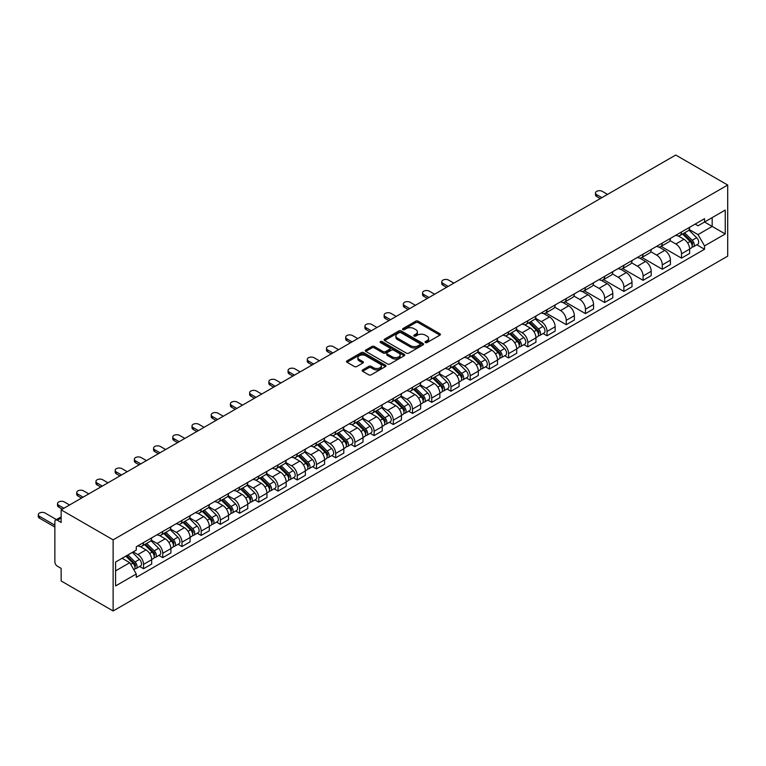 <?xml version="1.0" encoding="UTF-8"?>
<svg xmlns="http://www.w3.org/2000/svg" width="766" height="766" viewBox="0 0 766 766"><rect width="100%" height="100%" fill="white"/><g stroke="black" fill="none" stroke-linecap="round" stroke-linejoin="round"><path stroke-width="1.15" d="M425.369 342.565A1.197 0.689 0 0 0 427.064 342.565L439.914 335.144A1.714 0.986 0 0 0 440.412 334.445A1.714 0.986 0 0 0 439.914 333.746L418.15 321.184A1.714 0.986 0 0 0 415.727 321.184L402.887 328.604A1.197 0.689 0 0 0 402.533 329.093A1.197 0.689 0 0 0 402.887 329.581A1.197 0.689 0 0 0 404.582 329.581L406.239 328.614A5.467 3.16 0 0 1 413.975 328.614L415.794 329.667A5.467 3.16 0 0 1 417.393 331.898A5.467 3.16 0 0 1 415.794 334.129L414.128 335.096A1.197 0.689 0 0 0 413.784 335.585A1.197 0.689 0 0 0 414.128 336.073A1.197 0.689 0 0 0 415.823 336.073L417.489 335.106A5.467 3.16 0 0 1 425.226 335.106L427.035 336.159A5.467 3.16 0 0 1 428.634 338.39A5.467 3.16 0 0 1 427.035 340.621L425.369 341.579A1.197 0.689 0 0 0 425.025 342.076A1.197 0.689 0 0 0 425.369 342.565L425.369 341.579M362.663 369.901A1.714 0.986 0 0 0 362.155 370.6A1.714 0.986 0 0 0 362.663 371.299L368.762 374.823A1.714 0.986 0 0 0 371.184 374.823L385.451 366.588A1.714 0.986 0 0 0 385.949 365.889A1.714 0.986 0 0 0 385.451 365.19L363.687 352.628A1.714 0.986 0 0 0 361.274 352.628L347.008 360.863A1.714 0.986 0 0 0 346.5 361.562A1.714 0.986 0 0 0 347.008 362.261L354.38 366.521A1.714 0.986 0 0 0 356.793 366.521L362.902 362.998A1.714 0.986 0 0 0 363.4 362.299A1.714 0.986 0 0 0 362.902 361.6L359.244 359.484A4.577 2.643 0 0 1 357.904 357.617A4.577 2.643 0 0 1 360.729 355.175A4.577 2.643 0 0 1 365.717 355.75L380.041 364.022A4.577 2.643 0 0 1 381.382 365.889A4.577 2.643 0 0 1 378.557 368.331A4.577 2.643 0 0 1 373.569 367.757L371.184 366.378A1.714 0.986 0 0 0 368.762 366.378L362.663 369.901L362.663 371.299M113.129 539.858L61.146 509.85L675.727 155.029L727.7 185.037L113.129 539.858L113.129 610.971L727.7 256.15L727.7 185.037M406.363 353.116A1.714 0.986 0 0 0 408.785 353.116L423.043 344.882A1.714 0.986 0 0 0 423.55 344.183A1.714 0.986 0 0 0 423.043 343.484L401.288 330.922A1.714 0.986 0 0 0 398.866 330.922L384.599 339.156A1.714 0.986 0 0 0 384.101 339.855A1.714 0.986 0 0 0 384.599 340.554L406.363 353.116M380.913 342.823A1.197 0.689 0 0 1 382.129 342.986L382.129 341.569L404.247 354.342A1.714 0.986 0 0 1 404.745 355.041A1.714 0.986 0 0 1 404.247 355.73L389.98 363.974A1.714 0.986 0 0 1 387.567 363.974L365.803 351.403L371.912 347.908L371.912 346.491L365.803 350.014A1.714 0.986 0 0 0 365.305 350.713A1.714 0.986 0 0 0 365.803 351.403L365.803 350.014M371.912 347.908A1.714 0.986 0 0 1 374.325 347.908L374.325 346.491A1.714 0.986 0 0 0 371.912 346.491M374.325 346.491L383.153 351.584A1.714 0.986 0 0 0 385.566 351.584L389.616 349.248A1.714 0.986 0 0 0 390.124 348.549A1.714 0.986 0 0 0 389.616 347.85L380.434 342.546A1.197 0.689 0 0 1 380.08 342.057A1.197 0.689 0 0 1 380.817 341.416A1.197 0.689 0 0 1 382.129 341.569M61.146 509.85L61.146 522.441L57.335 520.238A3.485 2.011 -120 0 0 55.592 520.066A3.485 2.011 -120 0 0 54.865 521.656L54.865 561.909A3.485 2.011 -120 0 0 57.335 566.17L61.146 568.372L61.146 580.963L113.129 610.971M681.51 231.974A8.014 4.625 60 0 1 679.854 235.564L687.983 230.872A8.014 4.625 -120 0 0 689.639 227.272M669.982 240.601L675.851 243.99A8.014 4.625 60 0 1 681.51 253.795L689.639 249.103A8.014 4.625 -120 0 0 683.981 239.289L678.159 235.938M689.639 249.103L689.639 253.441L681.51 258.132L661.135 246.374M679.854 235.564A8.014 4.625 60 0 1 675.909 235.2M681.51 253.795L681.51 258.132M662.303 243.061A8.014 4.625 60 0 1 660.646 246.662L668.766 241.97A8.014 4.625 -120 0 0 670.432 238.37M641.927 257.462L662.303 269.23L670.432 264.538L670.432 260.201A8.014 4.625 -120 0 0 664.764 250.386L658.942 247.025M660.646 246.662A8.014 4.625 60 0 1 656.701 246.298M650.765 251.688L656.634 255.078A8.014 4.625 60 0 1 662.303 264.892L662.303 269.23M643.086 254.159A8.014 4.625 60 0 1 641.429 257.749L649.558 253.058A8.014 4.625 -120 0 0 651.215 249.457M622.71 268.56L643.086 280.318L651.215 275.626L651.215 271.288A8.014 4.625 -120 0 0 645.547 261.474L639.734 258.123M641.429 257.749A8.014 4.625 60 0 1 637.484 257.386M631.548 262.786L637.427 266.175A8.014 4.625 60 0 1 643.086 275.98L643.086 280.318M623.878 265.247A8.014 4.625 60 0 1 622.212 268.847L630.341 264.155A8.014 4.625 -120 0 0 632.007 260.555M603.503 279.647L623.878 291.415L632.007 286.723L632.007 282.386A8.014 4.625 -120 0 0 626.339 272.572L620.517 269.211M622.212 268.847A8.014 4.625 60 0 1 618.267 268.483M612.34 273.874L618.21 277.263A8.014 4.625 60 0 1 623.878 287.078L623.878 291.415M604.661 276.344A8.014 4.625 60 0 1 603.005 279.935L611.134 275.243A8.014 4.625 -120 0 0 612.79 271.643M584.286 290.745L604.661 302.503L612.79 297.811L612.79 293.474A8.014 4.625 -120 0 0 607.122 283.659L601.31 280.308M603.005 279.935A8.014 4.625 60 0 1 599.06 279.571M593.123 284.971L598.993 288.361A8.014 4.625 60 0 1 604.661 298.166L604.661 302.503M585.444 287.432A8.014 4.625 60 0 1 583.788 291.032L591.917 286.34A8.014 4.625 -120 0 0 593.573 282.74M565.069 301.833L585.444 313.6L593.573 308.909L593.573 304.571A8.014 4.625 -120 0 0 587.915 294.757L582.093 291.396M583.788 291.032A8.014 4.625 60 0 1 579.843 290.668M573.916 296.059L579.785 299.449A8.014 4.625 60 0 1 585.444 309.263L585.444 313.6M566.237 298.529A8.014 4.625 60 0 1 564.58 302.12L572.7 297.428A8.014 4.625 -120 0 0 574.366 293.828M545.861 312.93L566.237 324.688L574.366 319.996L574.366 315.659A8.014 4.625 -120 0 0 568.698 305.845L562.876 302.493M564.58 302.12A8.014 4.625 60 0 1 560.635 301.756M554.699 307.156L560.568 310.546A8.014 4.625 60 0 1 566.237 320.351L566.237 324.688M547.02 309.617A8.014 4.625 60 0 1 545.363 313.217L553.492 308.526A8.014 4.625 -120 0 0 555.149 304.925M543.123 333.536L547.02 335.786L555.149 331.094L555.149 326.756A8.014 4.625 -120 0 0 549.481 316.942L543.668 313.581M545.363 313.217A8.014 4.625 60 0 1 541.418 312.854M535.482 318.244L541.361 321.634A8.014 4.625 60 0 1 547.02 331.448L547.02 335.786M527.812 320.715A8.014 4.625 60 0 1 526.146 324.305L534.275 319.614A8.014 4.625 -120 0 0 535.941 316.013M523.915 344.623L527.812 346.874L535.941 342.182L535.941 337.844A8.014 4.625 -120 0 0 530.273 328.03L524.451 324.679M526.146 324.305A8.014 4.625 60 0 1 522.201 323.941M516.274 329.342L522.144 332.731A8.014 4.625 60 0 1 527.812 342.536L527.812 346.874M508.595 331.802A8.014 4.625 60 0 1 506.939 335.403L515.068 330.711A8.014 4.625 -120 0 0 516.724 327.111M504.698 355.721L508.595 357.971L516.724 353.279L516.724 348.942A8.014 4.625 -120 0 0 511.056 339.127L505.244 335.767M506.939 335.403A8.014 4.625 60 0 1 502.994 335.039M497.057 340.43L502.927 343.819A8.014 4.625 60 0 1 508.595 353.633L508.595 357.971M489.378 342.9A8.014 4.625 60 0 1 487.722 346.491L495.851 341.799A8.014 4.625 -120 0 0 497.507 338.199M485.481 366.809L489.378 369.059L497.507 364.367L497.507 360.03A8.014 4.625 -120 0 0 491.849 350.215L486.027 346.864M487.722 346.491A8.014 4.625 60 0 1 483.777 346.127M477.85 351.527L483.719 354.917A8.014 4.625 60 0 1 489.378 364.721L489.378 369.059M470.171 353.988A8.014 4.625 60 0 1 468.514 357.588L476.634 352.896A8.014 4.625 -120 0 0 478.3 349.296M466.274 377.906L470.171 380.156L478.3 375.464L478.3 371.127A8.014 4.625 -120 0 0 472.632 361.313L466.81 357.952M468.514 357.588A8.014 4.625 60 0 1 464.569 357.224M458.633 362.615L464.502 366.004A8.014 4.625 60 0 1 470.171 375.819L470.171 380.156M450.954 365.085A8.014 4.625 60 0 1 449.297 368.676L457.426 363.984A8.014 4.625 -120 0 0 459.083 360.384M447.057 388.994L450.954 391.244L459.083 386.552L459.083 382.215A8.014 4.625 -120 0 0 453.415 372.4L447.603 369.049M449.297 368.676A8.014 4.625 60 0 1 445.352 368.312M439.416 373.712L445.295 377.102A8.014 4.625 60 0 1 450.954 386.907L450.954 391.244M431.746 376.173A8.014 4.625 60 0 1 430.08 379.773L438.209 375.081A8.014 4.625 -120 0 0 439.875 371.481M427.849 400.091L431.746 402.341L439.875 397.65L439.875 393.312A8.014 4.625 -120 0 0 434.207 383.498L428.385 380.137M430.08 379.773A8.014 4.625 60 0 1 426.135 379.409M420.208 384.8L426.078 388.19A8.014 4.625 60 0 1 431.746 398.004L431.746 402.341M412.529 387.27A8.014 4.625 60 0 1 410.873 390.861L419.002 386.169A8.014 4.625 -120 0 0 420.658 382.569M408.632 411.179L412.529 413.429L420.658 408.738L420.658 404.4A8.014 4.625 -120 0 0 414.99 394.586L409.178 391.235M410.873 390.861A8.014 4.625 60 0 1 406.928 390.497M400.991 395.898L406.861 399.287A8.014 4.625 60 0 1 412.529 409.092L412.529 413.429M393.312 398.358A8.014 4.625 60 0 1 391.656 401.959L399.785 397.267A8.014 4.625 -120 0 0 401.441 393.667M389.415 422.277L393.312 424.527L401.441 419.835L401.441 415.498A8.014 4.625 -120 0 0 395.783 405.683L389.961 402.322M391.656 401.959A8.014 4.625 60 0 1 387.711 401.595M381.784 406.985L387.653 410.375A8.014 4.625 60 0 1 393.312 420.189L393.312 424.527M374.105 409.456A8.014 4.625 60 0 1 372.448 413.046L380.568 408.355A8.014 4.625 -120 0 0 382.234 404.754M370.208 433.365L374.105 435.615L382.234 430.923L382.234 426.585A8.014 4.625 -120 0 0 376.566 416.771L370.744 413.42M372.448 413.046A8.014 4.625 60 0 1 368.503 412.683M362.567 418.083L368.436 421.472A8.014 4.625 60 0 1 374.105 431.277L374.105 435.615M354.888 420.544A8.014 4.625 60 0 1 353.231 424.144L361.361 419.452A8.014 4.625 -120 0 0 363.017 415.852M350.991 444.462L354.888 446.712L363.017 442.02L363.017 437.683A8.014 4.625 -120 0 0 357.349 427.868L351.537 424.508M353.231 424.144A8.014 4.625 60 0 1 349.286 423.78M343.35 429.171L349.229 432.56A8.014 4.625 60 0 1 354.888 442.375L354.888 446.712M335.68 431.641A8.014 4.625 60 0 1 334.014 435.232L342.143 430.54A8.014 4.625 -120 0 0 343.81 426.94M331.783 455.55L335.68 457.8L343.81 453.108L343.81 448.771A8.014 4.625 -120 0 0 338.141 438.956L332.32 435.605M334.014 435.232A8.014 4.625 60 0 1 330.069 434.868M324.142 440.268L330.012 443.658A8.014 4.625 60 0 1 335.68 453.462L335.68 457.8M316.463 442.729A8.014 4.625 60 0 1 314.807 446.329L322.936 441.637A8.014 4.625 -120 0 0 324.593 438.037M312.566 466.647L316.463 468.897L324.593 464.206L324.593 459.868A8.014 4.625 -120 0 0 318.924 450.054L313.112 446.693M314.807 446.329A8.014 4.625 60 0 1 310.862 445.965M304.925 451.356L310.795 454.745A8.014 4.625 60 0 1 316.463 464.56L316.463 468.897M297.246 453.826A8.014 4.625 60 0 1 295.59 457.417L303.719 452.725A8.014 4.625 -120 0 0 305.375 449.125M293.349 477.735L297.246 479.985L305.375 475.293L305.375 470.956A8.014 4.625 -120 0 0 299.717 461.142L293.895 457.79M295.59 457.417A8.014 4.625 60 0 1 291.645 457.053M285.718 462.453L291.587 465.843A8.014 4.625 60 0 1 297.246 475.648L297.246 479.985M278.039 464.914A8.014 4.625 60 0 1 276.382 468.514L284.502 463.823A8.014 4.625 -120 0 0 286.168 460.222M274.142 488.832L278.039 491.083L286.168 486.391L286.168 482.053A8.014 4.625 -120 0 0 280.5 472.239L274.678 468.878M276.382 468.514A8.014 4.625 60 0 1 272.437 468.15M266.501 473.541L272.37 476.931A8.014 4.625 60 0 1 278.039 486.745L278.039 491.083M258.822 476.012A8.014 4.625 60 0 1 257.165 479.602L265.295 474.91A8.014 4.625 -120 0 0 266.951 471.31M254.925 499.92L258.822 502.17L266.951 497.479L266.951 493.141A8.014 4.625 -120 0 0 261.283 483.327L255.471 479.976M257.165 479.602A8.014 4.625 60 0 1 253.22 479.238M247.284 484.639L253.163 488.028A8.014 4.625 60 0 1 258.822 497.833L258.822 502.17M239.614 487.099A8.014 4.625 60 0 1 237.948 490.7L246.078 486.008A8.014 4.625 -120 0 0 247.744 482.408M235.717 511.018L239.614 513.268L247.744 508.576L247.744 504.239A8.014 4.625 -120 0 0 242.075 494.424L236.254 491.063M237.948 490.7A8.014 4.625 60 0 1 234.003 490.336M228.076 495.726L233.946 499.116A8.014 4.625 60 0 1 239.614 508.93L239.614 513.268M220.397 498.197A8.014 4.625 60 0 1 218.741 501.787L226.87 497.096A8.014 4.625 -120 0 0 228.527 493.495M216.5 522.106L220.397 524.356L228.527 519.664L228.527 515.327A8.014 4.625 -120 0 0 222.858 505.512L217.046 502.161M218.741 501.787A8.014 4.625 60 0 1 214.796 501.424M208.859 506.824L214.729 510.213A8.014 4.625 60 0 1 220.397 520.018L220.397 524.356M201.18 509.285A8.014 4.625 60 0 1 199.524 512.885L207.653 508.193A8.014 4.625 -120 0 0 209.309 504.593M197.283 533.203L201.18 535.453L209.309 530.761L209.309 526.424A8.014 4.625 -120 0 0 203.651 516.61L197.829 513.249M199.524 512.885A8.014 4.625 60 0 1 195.579 512.521M189.652 517.912L195.522 521.301A8.014 4.625 60 0 1 201.18 531.116L201.18 535.453M181.973 520.382A8.014 4.625 60 0 1 180.316 523.973L188.436 519.281A8.014 4.625 -120 0 0 190.102 515.681M178.076 544.291L181.973 546.541L190.102 541.849L190.102 537.512A8.014 4.625 -120 0 0 184.434 527.697L178.612 524.346M180.316 523.973A8.014 4.625 60 0 1 176.371 523.609M170.435 529.009L176.304 532.399A8.014 4.625 60 0 1 181.973 542.204L181.973 546.541M162.756 531.47A8.014 4.625 60 0 1 161.099 535.07L169.229 530.378A8.014 4.625 -120 0 0 170.885 526.778M158.859 555.388L162.756 557.638L170.885 552.947L170.885 548.609A8.014 4.625 -120 0 0 165.217 538.795L159.405 535.434M161.099 535.07A8.014 4.625 60 0 1 157.154 534.706M151.218 540.097L157.097 543.487A8.014 4.625 60 0 1 162.756 553.301L162.756 557.638M143.548 542.567A8.014 4.625 60 0 1 141.882 546.158L150.012 541.466A8.014 4.625 -120 0 0 151.678 537.866M139.651 566.476L143.548 568.726L151.678 564.035L151.678 559.697A8.014 4.625 -120 0 0 146.009 549.883L140.188 546.531M141.882 546.158A8.014 4.625 60 0 1 137.937 545.794M133.198 551.874L137.88 554.584A8.014 4.625 60 0 1 143.548 564.389L143.548 568.726M695.126 224.112L698.018 225.779L725.239 210.066L712.179 217.601L712.179 226.42L698.018 234.597L689.189 229.503M115.589 570.862L129.751 562.684L136.281 573.993L115.589 585.942L115.589 562.043L136.281 550.103L136.281 546.761L704.548 218.674L704.548 222.016L725.239 233.965L704.548 245.905L698.018 234.597M725.239 210.066L725.239 233.965M136.281 573.993L136.281 577.334L704.548 249.247L704.548 245.905M129.751 562.684L122.11 558.28M696.83 244.794L704.548 249.247M425.848 342.728L427.035 342.048A5.467 3.16 0 0 0 428.634 339.817L428.634 338.39M417.393 331.898L417.393 333.325A5.467 3.16 0 0 1 415.794 335.556L414.607 336.236M439.885 335.154L418.15 322.61A1.714 0.986 0 0 0 415.727 322.61L403.366 329.744M423.043 343.484L423.043 344.882L401.288 332.348A1.714 0.986 0 0 0 398.866 332.348L384.628 340.564M420.027 344.671A1.197 0.689 0 0 0 420.371 344.183A1.197 0.689 0 0 0 420.027 343.695L400.924 332.664A1.197 0.689 0 0 0 399.23 332.664L397.477 333.679A5.467 3.16 0 0 0 395.878 335.91A5.467 3.16 0 0 0 397.477 338.141L410.538 345.686A5.467 3.16 0 0 0 418.274 345.686L420.027 344.671L420.027 346.098A1.197 0.689 0 0 0 420.371 345.61L420.371 344.183M395.878 335.91L395.878 337.337A5.467 3.16 0 0 0 397.477 339.568L397.477 338.141M420.027 346.098L418.274 347.103A5.467 3.16 0 0 1 410.538 347.103L397.477 339.568M374.325 347.908L383.153 353.002A1.714 0.986 0 0 0 385.566 353.002L389.616 350.665A1.714 0.986 0 0 0 390.124 349.966L390.124 348.549M382.129 342.986L404.228 355.75M392.307 356.87A4.577 2.643 0 0 0 397.295 357.444A4.577 2.643 0 0 0 400.12 355.003A4.577 2.643 0 0 0 398.78 353.136L393.734 350.225A1.714 0.986 0 0 0 391.311 350.225L387.261 352.561A1.714 0.986 0 0 0 386.763 353.26A1.714 0.986 0 0 0 387.261 353.959L392.307 356.87L392.307 358.287A4.577 2.643 0 0 0 397.295 358.861A4.577 2.643 0 0 0 400.12 356.42L400.12 355.003M386.763 353.26L386.763 354.677A1.714 0.986 0 0 0 387.261 355.376L387.261 353.959M392.307 358.287L387.261 355.376M381.382 365.889L381.382 367.316A4.577 2.643 0 0 1 378.557 369.748A4.577 2.643 0 0 1 373.569 369.183L371.184 367.804A1.714 0.986 0 0 0 368.762 367.804L362.682 371.309M357.904 357.617L357.904 359.043A4.577 2.643 0 0 0 359.244 360.91L359.244 359.484M362.902 361.6L362.902 362.998L359.244 360.91M385.451 365.19L385.451 366.588L363.687 354.055A1.714 0.986 0 0 0 361.274 354.055L347.027 362.27M682.544 234.013L690.118 241.481A4.357 2.518 60 0 1 691.267 248.002L689.639 248.94M684.057 235.497L687.265 237.355M607.553 194.392L602.325 191.366A4.002 2.317 0 0 0 597.959 190.868A4.002 2.317 0 0 0 595.479 193.003A4.002 2.317 0 0 0 596.657 194.641L601.894 197.657M683.387 233.525L691.679 241.702A2.087 1.206 60 0 1 692.225 244.833A2.087 1.206 60 0 1 692.033 244.909M684.641 232.807L692.215 240.265A4.357 2.518 60 0 1 693.364 246.796A4.357 2.518 60 0 1 692.043 246.939M688.873 230.049L696.648 237.709A4.357 2.518 60 0 1 697.797 244.239L693.364 246.796M600.285 198.585L596.657 196.489A4.002 2.317 180 0 1 595.479 194.851L595.479 193.003M528.846 322.754L536.411 330.223A4.357 2.518 60 0 1 537.56 336.743L535.932 337.682M530.35 324.238L533.557 326.096M453.845 283.133L448.617 280.107A4.002 2.317 0 0 0 444.251 279.609A4.002 2.317 0 0 0 441.781 281.744A4.002 2.317 0 0 0 442.949 283.382L448.187 286.398M529.679 322.266L537.971 330.443A2.087 1.206 60 0 1 538.527 333.574A2.087 1.206 60 0 1 538.335 333.65M530.934 321.548L538.508 329.007A4.357 2.518 60 0 1 539.657 335.537A4.357 2.518 60 0 1 538.335 335.68M535.175 318.79L542.941 326.45A4.357 2.518 60 0 1 544.09 332.98L539.657 335.537M446.588 287.327L442.949 285.23A4.002 2.317 180 0 1 441.781 283.592L441.781 281.744M509.629 333.842L517.203 341.31A4.357 2.518 60 0 1 518.343 347.841L516.724 348.779M511.142 335.336L514.35 337.184M434.638 294.221L429.4 291.204A4.002 2.317 0 0 0 425.034 290.697A4.002 2.317 0 0 0 422.564 292.832A4.002 2.317 0 0 0 423.742 294.47L428.97 297.495M510.472 333.363L518.754 341.54A2.087 1.206 60 0 1 519.31 344.671A2.087 1.206 60 0 1 519.118 344.748M511.726 332.635L519.291 340.104A4.357 2.518 60 0 1 520.44 346.634A4.357 2.518 60 0 1 519.128 346.768M515.958 329.878L523.724 337.547A4.357 2.518 60 0 1 524.873 344.068L520.44 346.634M427.371 298.414L423.742 296.318A4.002 2.317 180 0 1 422.564 294.69L422.564 292.832M490.412 344.939L497.986 352.408A4.357 2.518 60 0 1 499.135 358.928L497.507 359.867M491.925 346.423L495.133 348.281M415.421 305.318L410.193 302.292A4.002 2.317 0 0 0 405.827 301.794A4.002 2.317 0 0 0 403.347 303.93A4.002 2.317 0 0 0 404.525 305.567L409.762 308.583M491.255 344.451L499.547 352.628A2.087 1.206 60 0 1 500.093 355.759A2.087 1.206 60 0 1 499.901 355.836M492.509 343.733L500.083 351.192A4.357 2.518 60 0 1 501.232 357.722A4.357 2.518 60 0 1 499.911 357.866M496.741 340.975L504.516 348.635A4.357 2.518 60 0 1 505.665 355.165L501.232 357.722M408.154 309.512L404.525 307.415A4.002 2.317 180 0 1 403.347 305.778L403.347 303.93M471.205 356.027L478.769 363.496A4.357 2.518 60 0 1 479.918 370.026L478.3 370.964M472.708 357.521L475.925 359.369M396.214 316.406L390.976 313.39A4.002 2.317 0 0 0 386.61 312.882A4.002 2.317 0 0 0 384.139 315.017A4.002 2.317 0 0 0 385.308 316.655L390.545 319.681M472.048 355.548L480.33 363.726A2.087 1.206 60 0 1 480.885 366.857A2.087 1.206 60 0 1 480.694 366.933M473.292 354.821L480.866 362.289A4.357 2.518 60 0 1 482.015 368.819A4.357 2.518 60 0 1 480.703 368.953M477.534 352.063L485.299 359.733A4.357 2.518 60 0 1 486.448 366.253L482.015 368.819M388.946 320.6L385.308 318.503A4.002 2.317 180 0 1 384.139 316.875L384.139 315.017M451.988 367.125L459.562 374.593A4.357 2.518 60 0 1 460.711 381.114L459.083 382.052M453.501 368.609L456.708 370.466M376.996 327.503L371.759 324.478A4.002 2.317 0 0 0 367.393 323.98A4.002 2.317 0 0 0 364.922 326.115A4.002 2.317 0 0 0 366.1 327.752L371.328 330.768M452.83 366.636L461.122 374.813A2.087 1.206 60 0 1 461.668 377.944A2.087 1.206 60 0 1 461.477 378.021M454.085 365.918L461.649 373.377A4.357 2.518 60 0 1 462.798 379.907A4.357 2.518 60 0 1 461.486 380.051M458.317 363.161L466.082 370.821A4.357 2.518 60 0 1 467.231 377.351L462.798 379.907M369.729 331.697L366.1 329.6A4.002 2.317 180 0 1 364.922 327.963L364.922 326.115M432.78 378.213L440.345 385.681A4.357 2.518 60 0 1 441.494 392.211L439.866 393.15M434.284 379.706L437.491 381.554M357.779 338.591L352.551 335.575A4.002 2.317 0 0 0 348.185 335.068A4.002 2.317 0 0 0 345.715 337.203A4.002 2.317 0 0 0 346.883 338.84L352.121 341.866M433.613 377.734L441.905 385.911A2.087 1.206 60 0 1 442.461 389.042A2.087 1.206 60 0 1 442.269 389.118M434.868 377.006L442.442 384.475A4.357 2.518 60 0 1 443.591 391.005A4.357 2.518 60 0 1 442.269 391.139M439.11 374.248L446.875 381.918A4.357 2.518 60 0 1 448.024 388.439L443.591 391.005M350.522 342.785L346.883 340.688A4.002 2.317 180 0 1 345.715 339.06L345.715 337.203M413.563 389.31L421.137 396.778A4.357 2.518 60 0 1 422.277 403.299L420.658 404.237M415.076 390.794L418.284 392.652M338.572 349.689L333.334 346.663A4.002 2.317 0 0 0 328.968 346.165A4.002 2.317 0 0 0 326.498 348.3A4.002 2.317 0 0 0 327.676 349.938L332.904 352.954M414.406 388.822L422.688 396.999A2.087 1.206 60 0 1 423.244 400.13A2.087 1.206 60 0 1 423.052 400.206M415.66 388.103L423.225 395.562A4.357 2.518 60 0 1 424.374 402.093A4.357 2.518 60 0 1 423.062 402.236M419.892 385.346L427.658 393.006A4.357 2.518 60 0 1 428.807 399.536L424.374 402.093M331.305 353.882L327.676 351.785A4.002 2.317 180 0 1 326.498 350.148L326.498 348.3M394.346 400.398L401.92 407.866A4.357 2.518 60 0 1 403.069 414.396L401.441 415.335M395.859 401.891L399.067 403.739M319.355 360.776L314.127 357.76A4.002 2.317 0 0 0 309.761 357.253A4.002 2.317 0 0 0 307.281 359.388A4.002 2.317 0 0 0 308.459 361.025L313.696 364.051M395.189 399.919L403.481 408.096A2.087 1.206 60 0 1 404.027 411.227A2.087 1.206 60 0 1 403.835 411.304M396.443 399.191L404.017 406.66A4.357 2.518 60 0 1 405.166 413.19A4.357 2.518 60 0 1 403.845 413.324M400.675 396.434L408.45 404.103A4.357 2.518 60 0 1 409.599 410.624L405.166 413.19M312.088 364.97L308.459 362.873A4.002 2.317 180 0 1 307.281 361.246L307.281 359.388M375.139 411.495L382.703 418.964A4.357 2.518 60 0 1 383.852 425.484L382.234 426.423M376.642 412.979L379.859 414.837M300.148 371.874L294.91 368.848A4.002 2.317 0 0 0 290.544 368.35A4.002 2.317 0 0 0 288.073 370.485A4.002 2.317 0 0 0 289.242 372.123L294.479 375.139M375.982 411.007L384.264 419.184A2.087 1.206 60 0 1 384.819 422.315A2.087 1.206 60 0 1 384.628 422.392M377.226 410.289L384.8 417.748A4.357 2.518 60 0 1 385.949 424.278A4.357 2.518 60 0 1 384.637 424.421M381.468 407.531L389.233 415.191A4.357 2.518 60 0 1 390.382 421.721L385.949 424.278M292.88 376.068L289.242 373.971A4.002 2.317 180 0 1 288.073 372.333L288.073 370.485M355.922 422.583L363.496 430.052A4.357 2.518 60 0 1 364.645 436.582L363.017 437.52M357.435 424.077L360.642 425.925M280.93 382.962L275.693 379.946A4.002 2.317 0 0 0 271.327 379.438A4.002 2.317 0 0 0 268.856 381.573A4.002 2.317 0 0 0 270.034 383.211L275.262 386.236M356.765 422.104L365.056 430.281A2.087 1.206 60 0 1 365.602 433.412A2.087 1.206 60 0 1 365.411 433.489M358.019 421.377L365.583 428.845A4.357 2.518 60 0 1 366.732 435.375A4.357 2.518 60 0 1 365.42 435.509M362.251 418.619L370.016 426.289A4.357 2.518 60 0 1 371.165 432.809L366.732 435.375M273.663 387.156L270.034 385.059A4.002 2.317 180 0 1 268.856 383.431L268.856 381.573M336.714 433.68L344.279 441.149A4.357 2.518 60 0 1 345.428 447.67L343.8 448.608M338.218 435.165L341.425 437.022M261.713 394.059L256.486 391.033A4.002 2.317 0 0 0 252.119 390.536A4.002 2.317 0 0 0 249.649 392.671A4.002 2.317 0 0 0 250.817 394.308L256.055 397.324M337.547 433.192L345.839 441.369A2.087 1.206 60 0 1 346.395 444.5A2.087 1.206 60 0 1 346.203 444.577M338.802 432.474L346.376 439.933A4.357 2.518 60 0 1 347.525 446.463A4.357 2.518 60 0 1 346.203 446.607M343.044 429.716L350.809 437.376A4.357 2.518 60 0 1 351.958 443.907L347.525 446.463M254.456 398.253L250.817 396.156A4.002 2.317 180 0 1 249.649 394.519L249.649 392.671M317.497 444.768L325.071 452.237A4.357 2.518 60 0 1 326.211 458.767L324.593 459.705M319.01 446.262L322.218 448.11M242.506 405.147L237.269 402.131A4.002 2.317 0 0 0 232.902 401.623A4.002 2.317 0 0 0 230.432 403.759A4.002 2.317 0 0 0 231.61 405.396L236.838 408.422M318.34 444.29L326.622 452.467A2.087 1.206 60 0 1 327.178 455.598A2.087 1.206 60 0 1 326.986 455.674M319.594 443.562L327.159 451.03A4.357 2.518 60 0 1 328.308 457.561A4.357 2.518 60 0 1 326.996 457.695M323.827 440.804L331.592 448.474A4.357 2.518 60 0 1 332.741 454.994L328.308 457.561M235.239 409.341L231.61 407.244A4.002 2.317 180 0 1 230.432 405.616L230.432 403.759M298.28 455.866L305.854 463.334A4.357 2.518 60 0 1 307.003 469.855L305.375 470.793M299.793 457.35L303.001 459.207M223.289 416.244L218.061 413.219A4.002 2.317 0 0 0 213.695 412.721A4.002 2.317 0 0 0 211.215 414.856A4.002 2.317 0 0 0 212.393 416.493L217.63 419.509M299.123 455.377L307.415 463.554A2.087 1.206 60 0 1 307.961 466.685A2.087 1.206 60 0 1 307.769 466.762M300.377 454.659L307.951 462.118A4.357 2.518 60 0 1 309.1 468.648A4.357 2.518 60 0 1 307.779 468.792M304.609 451.902L312.384 459.562A4.357 2.518 60 0 1 313.533 466.092L309.1 468.648M216.022 420.438L212.393 418.341A4.002 2.317 180 0 1 211.215 416.704L211.215 414.856M279.073 466.954L286.637 474.422A4.357 2.518 60 0 1 287.786 480.952L286.168 481.891M280.576 468.447L283.793 470.295M204.082 427.332L198.844 424.316A4.002 2.317 0 0 0 194.478 423.809A4.002 2.317 0 0 0 192.007 425.944A4.002 2.317 0 0 0 193.176 427.581L198.413 430.607M279.906 466.475L288.198 474.652A2.087 1.206 60 0 1 288.753 477.783A2.087 1.206 60 0 1 288.562 477.86M281.16 465.747L288.734 473.216A4.357 2.518 60 0 1 289.883 479.746A4.357 2.518 60 0 1 288.571 479.88M285.402 462.99L293.167 470.659A4.357 2.518 60 0 1 294.316 477.18L289.883 479.746M196.814 431.526L193.176 429.429A4.002 2.317 180 0 1 192.007 427.801L192.007 425.944M259.856 478.051L267.43 485.52A4.357 2.518 60 0 1 268.579 492.04L266.951 492.978M261.369 479.535L264.576 481.393M184.865 438.43L179.627 435.404A4.002 2.317 0 0 0 175.261 434.906A4.002 2.317 0 0 0 172.79 437.041A4.002 2.317 0 0 0 173.968 438.679L179.196 441.695M260.699 477.563L268.99 485.74A2.087 1.206 60 0 1 269.536 488.871A2.087 1.206 60 0 1 269.345 488.947M261.953 476.845L269.517 484.304A4.357 2.518 60 0 1 270.666 490.834A4.357 2.518 60 0 1 269.354 490.977M266.185 474.087L273.95 481.747A4.357 2.518 60 0 1 275.099 488.277L270.666 490.834M177.597 442.624L173.968 440.527A4.002 2.317 180 0 1 172.79 438.889L172.79 437.041M240.648 489.139L248.213 496.607A4.357 2.518 60 0 1 249.362 503.138L247.734 504.076M242.152 490.633L245.359 492.481M165.648 449.518L160.42 446.501A4.002 2.317 0 0 0 156.053 445.994A4.002 2.317 0 0 0 153.583 448.129A4.002 2.317 0 0 0 154.751 449.766L159.989 452.792M241.481 488.66L249.773 496.837A2.087 1.206 60 0 1 250.329 499.968A2.087 1.206 60 0 1 250.137 500.045M242.736 487.932L250.31 495.401A4.357 2.518 60 0 1 251.459 501.931A4.357 2.518 60 0 1 250.137 502.065M246.978 485.175L254.743 492.844A4.357 2.518 60 0 1 255.892 499.365L251.459 501.931M158.39 453.711L154.751 451.614A4.002 2.317 180 0 1 153.583 449.987L153.583 448.129M221.431 500.236L229.005 507.705A4.357 2.518 60 0 1 230.145 514.225L228.527 515.164M222.944 501.72L226.152 503.578M146.44 460.615L141.203 457.589A4.002 2.317 0 0 0 136.836 457.091A4.002 2.317 0 0 0 134.366 459.227A4.002 2.317 0 0 0 135.544 460.864L140.772 463.88M222.274 499.748L230.556 507.925A2.087 1.206 60 0 1 231.112 511.056A2.087 1.206 60 0 1 230.92 511.133M223.528 499.03L231.093 506.489A4.357 2.518 60 0 1 232.242 513.019A4.357 2.518 60 0 1 230.93 513.163M227.761 496.272L235.526 503.932A4.357 2.518 60 0 1 236.675 510.462L232.242 513.019M139.173 464.809L135.544 462.712A4.002 2.317 180 0 1 134.366 461.075L134.366 459.227M202.214 511.324L209.788 518.793A4.357 2.518 60 0 1 210.937 525.323L209.309 526.261M203.727 512.818L206.935 514.666M127.223 471.703L121.995 468.687A4.002 2.317 0 0 0 117.629 468.179A4.002 2.317 0 0 0 115.149 470.314A4.002 2.317 0 0 0 116.327 471.952L121.564 474.977M203.057 510.845L211.349 519.022A2.087 1.206 60 0 1 211.895 522.153A2.087 1.206 60 0 1 211.703 522.23M204.311 510.118L211.885 517.586A4.357 2.518 60 0 1 213.034 524.116A4.357 2.518 60 0 1 211.713 524.25M208.544 507.36L216.318 515.03A4.357 2.518 60 0 1 217.467 521.55L213.034 524.116M119.956 475.897L116.327 473.8A4.002 2.317 180 0 1 115.149 472.172L115.149 470.314M183.007 522.422L190.571 529.89A4.357 2.518 60 0 1 191.72 536.411L190.102 537.349M184.51 523.906L187.727 525.763M108.016 482.8L102.778 479.775A4.002 2.317 0 0 0 98.412 479.277A4.002 2.317 0 0 0 95.942 481.412A4.002 2.317 0 0 0 97.11 483.049L102.347 486.065M183.84 521.933L192.132 530.11A2.087 1.206 60 0 1 192.687 533.241A2.087 1.206 60 0 1 192.496 533.318M185.094 521.215L192.668 528.674A4.357 2.518 60 0 1 193.817 535.204A4.357 2.518 60 0 1 192.505 535.348M189.336 518.458L197.101 526.118A4.357 2.518 60 0 1 198.25 532.648L193.817 535.204M100.748 486.994L97.11 484.897A4.002 2.317 180 0 1 95.942 483.26L95.942 481.412M163.79 533.509L171.364 540.978A4.357 2.518 60 0 1 172.513 547.508L170.885 548.446M165.303 535.003L168.51 536.851M88.799 493.888L83.561 490.872A4.002 2.317 0 0 0 79.195 490.364A4.002 2.317 0 0 0 76.724 492.5A4.002 2.317 0 0 0 77.902 494.137L83.13 497.163M164.633 533.031L172.924 541.208A2.087 1.206 60 0 1 173.47 544.339A2.087 1.206 60 0 1 173.279 544.415M165.887 532.303L173.451 539.771A4.357 2.518 60 0 1 174.6 546.302A4.357 2.518 60 0 1 173.288 546.436M170.119 529.545L177.884 537.215A4.357 2.518 60 0 1 179.033 543.736L174.6 546.302M81.531 498.082L77.902 495.985A4.002 2.317 180 0 1 76.724 494.357L76.724 492.5M144.583 544.607L152.147 552.075A4.357 2.518 60 0 1 153.296 558.596L151.668 559.534M146.086 546.091L149.293 547.949M69.582 504.986L64.354 501.96A4.002 2.317 0 0 0 59.987 501.462A4.002 2.317 0 0 0 57.517 503.597A4.002 2.317 0 0 0 58.685 505.234L63.923 508.251M145.416 544.119L153.707 552.296A2.087 1.206 60 0 1 154.263 555.427A2.087 1.206 60 0 1 154.071 555.503M146.67 543.4L154.244 550.859A4.357 2.518 60 0 1 155.393 557.389A4.357 2.518 60 0 1 154.071 557.533M150.912 540.643L158.677 548.303A4.357 2.518 60 0 1 159.826 554.833L155.393 557.389M62.324 509.179L58.685 507.082A4.002 2.317 180 0 1 57.517 505.445L57.517 503.597M125.816 556.145L132.939 563.163A4.357 2.518 60 0 1 134.079 569.693L133.868 569.818M126.878 557.188L130.086 559.036M56.435 519.578L45.137 513.057A4.002 2.317 0 0 0 40.77 512.55A4.002 2.317 0 0 0 38.3 514.685A4.002 2.317 0 0 0 39.478 516.322L54.865 525.217M126.658 555.656L134.49 563.393A2.087 1.206 60 0 1 135.046 566.524A2.087 1.206 60 0 1 134.854 566.601M127.912 554.929L135.027 561.957A4.357 2.518 60 0 1 136.176 568.487A4.357 2.518 60 0 1 134.864 568.621M132.346 552.372L139.46 559.4A4.357 2.518 60 0 1 140.609 565.921L136.176 568.487M54.865 527.065L39.478 518.17A4.002 2.317 180 0 1 38.3 516.543L38.3 514.685M162.756 553.301L170.885 548.609M181.973 542.204L190.102 537.512M201.18 531.116L209.309 526.424M220.397 520.018L228.527 515.327M239.614 508.93L247.744 504.239M258.822 497.833L266.951 493.141M278.039 486.745L286.168 482.053M297.246 475.648L305.375 470.956M316.463 464.56L324.593 459.868M335.68 453.462L343.81 448.771M354.888 442.375L363.017 437.683M374.105 431.277L382.234 426.585M393.312 420.189L401.441 415.498M412.529 409.092L420.658 404.4M431.746 398.004L439.875 393.312M450.954 386.907L459.083 382.215M470.171 375.819L478.3 371.127M489.378 364.721L497.507 360.03M508.595 353.633L516.724 348.942M527.812 342.536L535.941 337.844M547.02 331.448L555.149 326.756M566.237 320.351L574.366 315.659M585.444 309.263L593.573 304.571M604.661 298.166L612.79 293.474M623.878 287.078L632.007 282.386M643.086 275.98L651.215 271.288M662.303 264.892L670.432 260.201M143.548 564.389L151.678 559.697M137.88 554.584L146.009 549.883M157.097 543.487L165.217 538.795M176.304 532.399L184.434 527.697M195.522 521.301L203.651 516.61M214.729 510.213L222.858 505.512M233.946 499.116L242.075 494.424M253.163 488.028L261.283 483.327M272.37 476.931L280.5 472.239M291.587 465.843L299.717 461.142M310.795 454.745L318.924 450.054M330.012 443.658L338.141 438.956M349.229 432.56L357.349 427.868M368.436 421.472L376.566 416.771M387.653 410.375L395.783 405.683M406.861 399.287L414.99 394.586M426.078 388.19L434.207 383.498M445.295 377.102L453.415 372.4M464.502 366.004L472.632 361.313M483.719 354.917L491.849 350.215M502.927 343.819L511.056 339.127M522.144 332.731L530.273 328.03M541.361 321.634L549.481 316.942M560.568 310.546L568.698 305.845M579.785 299.449L587.915 294.757M598.993 288.361L607.122 283.659M618.21 277.263L626.339 272.572M637.427 266.175L645.547 261.474M656.634 255.078L664.764 250.386M675.851 243.99L683.981 239.289M61.146 518.027L57.335 520.238M427.035 342.048L427.035 340.621M414.128 336.073L414.128 335.096M415.794 335.556L415.794 334.129M402.887 329.581L402.887 328.604M415.727 322.61L415.727 321.184M418.15 322.61L418.15 321.184M439.914 335.144L439.914 333.746M384.599 340.554L384.599 339.156M398.866 332.348L398.866 330.922M401.288 332.348L401.288 330.922M410.538 347.103L410.538 345.686M418.274 347.103L418.274 345.686M383.153 353.002L383.153 351.584M385.566 353.002L385.566 351.584M389.616 350.665L389.616 349.248M404.247 355.73L404.247 354.342M368.762 367.804L368.762 366.378M371.184 367.804L371.184 366.378M373.569 369.183L373.569 367.757M347.008 362.261L347.008 360.863M361.274 354.055L361.274 352.628M363.687 354.055L363.687 352.628M690.118 241.481L687.619 242.918M692.665 243.875L691.88 244.335M696.648 237.709L692.215 240.265M596.657 196.489L596.657 194.641M536.411 330.223L533.912 331.659M538.958 332.616L538.172 333.076M542.941 326.45L538.508 329.007M442.949 285.23L442.949 283.382M517.203 341.31L514.695 342.756M519.741 343.714L518.955 344.164M523.724 337.547L519.291 340.104M423.742 296.318L423.742 294.47M497.986 352.408L495.487 353.844M500.533 354.802L499.748 355.261M504.516 348.635L500.083 351.192M404.525 307.415L404.525 305.567M478.769 363.496L476.27 364.942M481.316 365.899L480.531 366.349M485.299 359.733L480.866 362.289M385.308 318.503L385.308 316.655M459.562 374.593L457.063 376.029M462.099 376.987L461.314 377.447M466.082 370.821L461.649 373.377M366.1 329.6L366.1 327.752M440.345 385.681L437.846 387.127M442.892 388.084L442.106 388.534M446.875 381.918L442.442 384.475M346.883 340.688L346.883 338.84M421.137 396.778L418.629 398.215M423.675 399.172L422.889 399.632M427.658 393.006L423.225 395.562M327.676 351.785L327.676 349.938M401.92 407.866L399.421 409.312M404.467 410.27L403.682 410.72M408.45 404.103L404.017 406.66M308.459 362.873L308.459 361.025M382.703 418.964L380.204 420.4M385.25 421.357L384.465 421.817M389.233 415.191L384.8 417.748M289.242 373.971L289.242 372.123M363.496 430.052L360.997 431.497M366.033 432.455L365.248 432.905M370.016 426.289L365.583 428.845M270.034 385.059L270.034 383.211M344.279 441.149L341.78 442.585M346.826 443.552L346.041 444.002M350.809 437.376L346.376 439.933M250.817 396.156L250.817 394.308M325.071 452.237L322.563 453.683M327.609 454.64L326.823 455.09M331.592 448.474L327.159 451.03M231.61 407.244L231.61 405.396M305.854 463.334L303.355 464.77M308.401 465.738L307.616 466.188M312.384 459.562L307.951 462.118M212.393 418.341L212.393 416.493M286.637 474.422L284.138 475.868M289.184 476.825L288.399 477.275M293.167 470.659L288.734 473.216M193.176 429.429L193.176 427.581M267.43 485.52L264.931 486.956M269.967 487.923L269.182 488.373M273.95 481.747L269.517 484.304M173.968 440.527L173.968 438.679M248.213 496.607L245.714 498.053M250.76 499.011L249.975 499.461M254.743 492.844L250.31 495.401M154.751 451.614L154.751 449.766M229.005 507.705L226.497 509.141M231.543 510.108L230.757 510.558M235.526 503.932L231.093 506.489M135.544 462.712L135.544 460.864M209.788 518.793L207.289 520.238M212.335 521.196L211.55 521.646M216.318 515.03L211.885 517.586M116.327 473.8L116.327 471.952M190.571 529.89L188.072 531.326M193.118 532.293L192.333 532.743M197.101 526.118L192.668 528.674M97.11 484.897L97.11 483.049M171.364 540.978L168.865 542.424M173.901 543.381L173.116 543.831M177.884 537.215L173.451 539.771M77.902 495.985L77.902 494.137M152.147 552.075L149.648 553.512M154.694 554.479L153.909 554.929M158.677 548.303L154.244 550.859M58.685 507.082L58.685 505.234M132.939 563.163L130.756 564.427M135.477 565.567L134.692 566.017M139.46 559.4L135.027 561.957M39.478 518.17L39.478 516.322M55.592 520.066L61.146 516.849"/></g></svg>
